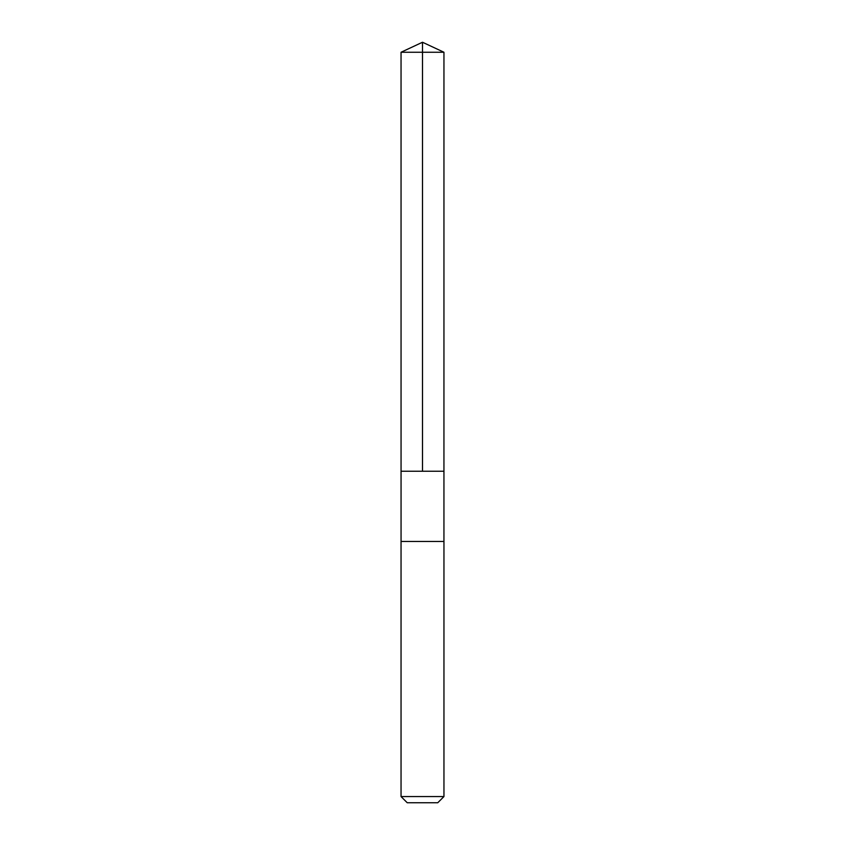 <?xml version="1.0" encoding="UTF-8"?>
<svg xmlns="http://www.w3.org/2000/svg" width="845" height="845" viewBox="0 0 845 845"><rect width="100%" height="100%" fill="white"/><g stroke="black" fill="none" stroke-linecap="round" stroke-linejoin="round"><path stroke-width="1.27" d="M401.058 471.246L443.942 471.246L443.952 52.253L401.048 52.253L401.058 471.246L443.942 471.246L443.942 541.455L401.058 541.455L401.058 471.246M434.552 541.455L401.048 541.455L401.048 796.56L443.952 796.56L443.952 541.455L434.552 541.455M443.952 796.56L437.763 802.75L407.237 802.75L401.048 796.56M422.5 471.246L422.5 42.25L401.048 52.253M422.5 42.25L443.952 52.253"/></g></svg>
